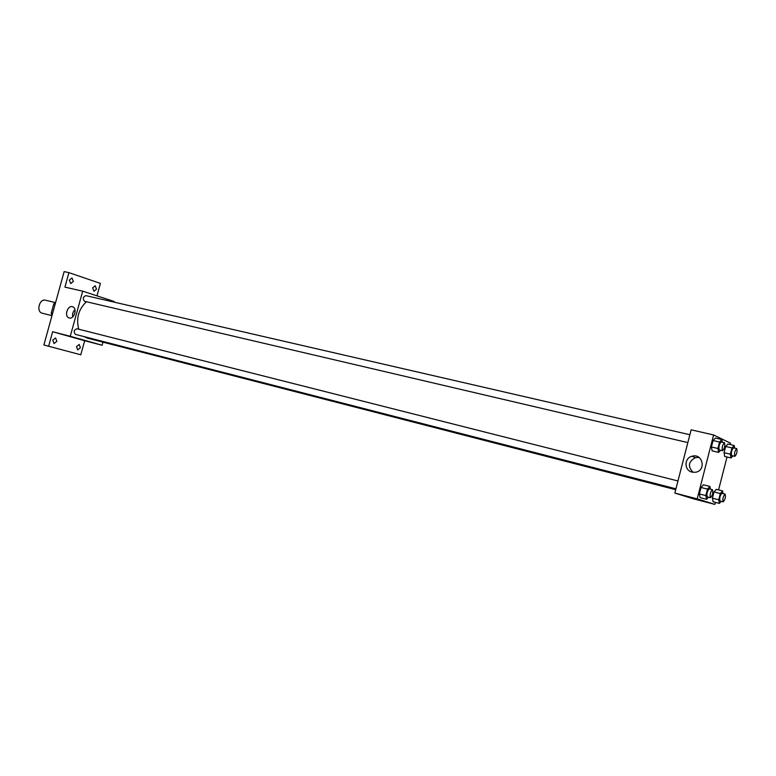 <?xml version="1.0" encoding="UTF-8"?>
<svg xmlns="http://www.w3.org/2000/svg" width="776" height="776" viewBox="0 0 776 776"><rect width="100%" height="100%" fill="white"/><g stroke="black" fill="none" stroke-linecap="round" stroke-linejoin="round"><path stroke-width="1.16" d="M55.3 302.572L45.483 300.215C39.401 298.401 35.977 311.729 42.147 313.194L51.992 315.648M52.593 313.455L51.235 313.116L53.767 303.93L55.659 302.349M51.235 313.116L52.021 315.522M55.125 304.26L53.767 303.93M102.975 342.148L102.131 345.242L84.662 340.712L80.791 354.797L43.892 344.98L64.136 271.6L68.928 272.648L100.414 283.395L96.99 295.85M102.131 345.242L70.267 336.299L82.692 291.165L114.13 301.476L113.965 302.097M80.413 347.696L77.707 349.889L76.484 346.63L79.181 344.447L80.413 347.696M56.871 341.295L54.068 343.516L52.768 340.169L55.571 337.948L56.871 341.295M84.662 340.712L52.632 331.73L48.626 346.251M70.267 336.299L52.632 331.73M82.692 291.165L64.932 287.12L68.928 272.648M69.258 317.976L69.045 317.918C63.836 316.492 67.657 304.735 72.663 306.792C77.629 308.227 74.195 319.508 69.258 317.976M73.371 281.426L70.742 283.57L69.336 280.078L71.964 277.934L73.371 281.426M96.505 289.157L93.974 291.262L92.645 287.867L95.176 285.762L96.505 289.157M84.07 336.609L87.446 338.152L675.721 489.695M86.437 301.748C78.551 309.217 75.98 318.364 78.725 329.199M689.854 434.735L85.971 295.646C82.954 296.839 82.479 298.721 84.555 301.301L687.837 442.592M675.944 488.822L75.485 334.398C73.342 331.847 73.836 329.965 76.95 328.752L76.999 328.762M83.022 339.956L79.686 339.073L83.022 339.956M83.595 340.121L79.637 339.054M72.74 316.899C72.207 314.086 72.944 311.661 74.962 309.634M715.394 502.373L714.88 504.4L693.288 498.793L674.848 493.07L691.125 429.826L713.61 434.958L730.546 443.193L730.197 444.57M727.015 457.006L718.586 489.908M720.584 450.264L718.605 452.398L712.135 450.875L711.408 446.966L713.057 440.525L715.423 438.042L721.903 439.526L722.369 442.223M721.185 501.335L719.4 503.411L713.125 501.791L712.417 498.182L714.017 491.935L716.306 489.336L722.592 490.917L723.077 493.575M714.88 504.4L697.207 498.871L713.61 434.958M732.893 455.881L731.031 457.956L724.726 456.472L724.066 452.699L725.667 446.472L727.907 444.047L734.222 445.502L734.649 448.111M708.459 497.183L706.577 499.327L700.136 497.658L699.36 493.924L701.019 487.464L703.434 484.796L709.885 486.426L710.418 489.181M697.207 498.871L674.848 493.07M692.095 472.118C684.073 470.518 684.015 458.063 691.998 456.249C702.91 452.825 706.587 471.158 695.17 472.293L692.095 472.118M694.016 498.522L688.613 497.125L694.016 498.522M694.122 498.561L688.428 497.057M692.987 472.283C687.604 466.444 688.409 461.565 695.422 457.646L699.05 457.462M706.577 499.327L705.83 495.583L707.489 489.103L709.885 486.426M710.467 497.697L707.227 496.873C706.441 493.788 707.111 491.121 709.225 488.88L712.465 489.695C710.36 491.945 709.691 494.613 710.447 497.697L710.467 497.697C712.591 495.408 713.26 492.741 712.465 489.695M700.136 497.658L699.36 493.924L701.019 487.464L703.434 484.796M705.83 495.583L699.36 493.924M707.489 489.103L701.019 487.464M718.605 452.398L717.907 448.48L719.556 442.019L721.903 439.526M724.454 442.708L721.205 441.961C719.158 444.144 718.498 446.801 719.236 449.944L722.553 450.72C724.648 448.392 725.279 445.715 724.454 442.708C722.417 444.9 721.758 447.568 722.485 450.701L722.553 450.72M712.135 450.875L711.408 446.966L713.057 440.525L715.423 438.042M717.907 448.48L711.408 446.966M719.556 442.019L713.057 440.525M719.4 503.411L718.721 499.802L720.322 493.536L722.592 490.917M725.114 494.099L721.961 493.293C719.953 495.486 719.303 498.056 720.012 501.024L723.183 501.849C725.191 499.608 725.832 497.028 725.114 494.099C723.125 496.291 722.466 498.871 723.164 501.839M713.125 501.791L712.417 498.182L714.017 491.935L716.306 489.336M718.721 499.802L712.417 498.182M720.322 493.536L714.017 491.935M731.031 457.956L730.391 454.193L731.991 447.936L734.222 445.502M736.715 448.586L733.543 447.849C731.603 449.983 730.963 452.563 731.642 455.58L734.862 456.346C736.851 454.086 737.472 451.496 736.715 448.586C734.775 450.72 734.144 453.3 734.804 456.327L734.862 456.346M724.726 456.472L724.066 452.699L725.667 446.472L727.907 444.047M730.391 454.193L724.066 452.699M731.991 447.936L725.667 446.472M76.95 328.752L677.972 480.965M695.422 457.646L691.998 456.249"/></g></svg>
